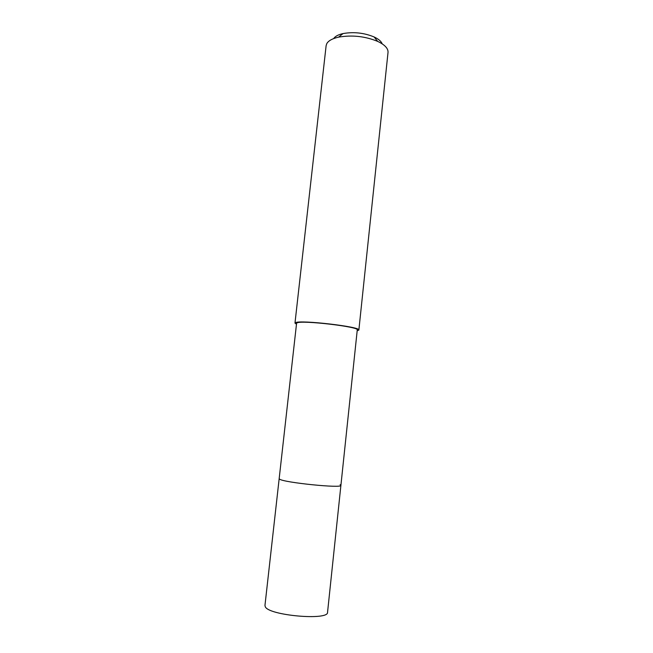 <?xml version="1.0" encoding="UTF-8"?>
<svg xmlns="http://www.w3.org/2000/svg" width="653" height="653" viewBox="0 0 653 653"><rect width="100%" height="100%" fill="white"/><g stroke="black" fill="none" stroke-linecap="round" stroke-linejoin="round"><path stroke-width="0.98" d="M340.907 485.35L357.264 329.904C359.681 326.818 301.613 320.019 297.066 322.876L296.576 323.308L264.955 605.486L265.273 606.735C268.644 615.518 328.826 620.815 327.553 612.285L340.907 485.35C342.703 488.575 283.475 482.583 279.566 479.122L279.174 478.641L279.566 479.122C283.475 482.583 342.703 488.575 340.907 485.35L340.107 484.657M296.47 324.223L294.976 323.121L295.491 322.672C300.192 319.652 361.427 326.818 358.864 330.067L357.167 330.818M358.864 330.067L388.029 52.387C388.274 48.469 384.829 44.804 377.679 41.392C365.06 36.242 352.024 34.829 338.597 37.139C332.418 38.535 328.492 40.69 326.794 43.596L326.125 45.661L294.976 323.121M382.185 43.841C381.23 41.327 378.536 39.025 374.104 36.952C364.072 32.83 353.722 31.703 343.037 33.572C338.262 34.65 335.144 36.323 333.667 38.576M343.037 33.572L338.597 37.139M374.104 36.952L377.679 41.392"/></g></svg>
